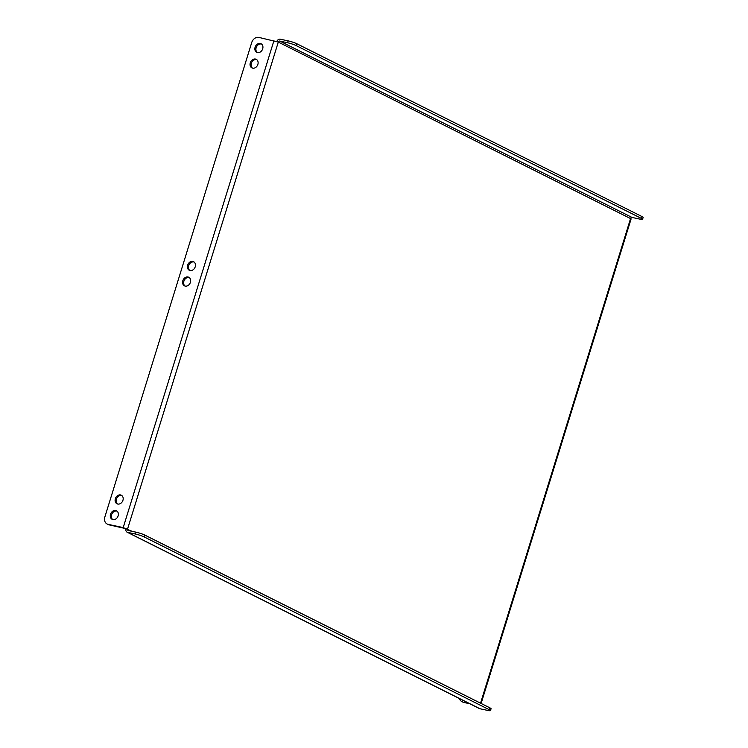 <?xml version="1.0" encoding="UTF-8"?>
<svg xmlns="http://www.w3.org/2000/svg" width="748" height="748" viewBox="0 0 748 748"><rect width="100%" height="100%" fill="white"/><g stroke="black" fill="none" stroke-linecap="round" stroke-linejoin="round"><path stroke-width="1.12" d="M190.403 282.361A4.797 3.843 -63.4 0 0 188.758 277.256A4.797 3.843 -63.4 0 0 182.811 280.734A4.797 3.843 -63.4 0 0 184.466 285.829A4.797 3.843 -63.4 0 0 190.403 282.361M185.018 286.045A4.797 3.843 116.6 0 1 183.868 281.257A4.797 3.843 116.6 0 1 189.253 277.573M195.228 266.793A4.797 3.843 -63.4 0 0 193.573 261.688A4.797 3.843 -63.4 0 0 187.636 265.166A4.797 3.843 -63.4 0 0 189.281 270.262A4.797 3.843 -63.4 0 0 195.228 266.793M189.833 270.477A4.797 3.843 116.6 0 1 188.683 265.69A4.797 3.843 116.6 0 1 194.078 262.006M118.119 515.877A4.797 3.843 -63.4 0 0 116.473 510.772A4.797 3.843 -63.4 0 0 110.526 514.241A4.797 3.843 -63.4 0 0 112.181 519.346A4.797 3.843 -63.4 0 0 118.119 515.877M112.733 519.561A4.797 3.843 116.6 0 1 111.583 514.764A4.797 3.843 116.6 0 1 116.978 511.08M122.943 500.309A4.797 3.843 -63.4 0 0 121.288 495.204A4.797 3.843 -63.4 0 0 115.351 498.673A4.797 3.843 -63.4 0 0 116.997 503.778A4.797 3.843 -63.4 0 0 122.943 500.309M117.548 503.993A4.797 3.843 116.6 0 1 116.398 499.197A4.797 3.843 116.6 0 1 121.793 495.522M257.873 64.422A4.797 3.843 -63.4 0 0 256.218 59.316A4.797 3.843 -63.4 0 0 250.281 62.785A4.797 3.843 -63.4 0 0 251.926 67.89A4.797 3.843 -63.4 0 0 257.873 64.422M252.478 68.105A4.797 3.843 116.6 0 1 251.328 63.309A4.797 3.843 116.6 0 1 256.723 59.634M262.688 48.854A4.797 3.843 -63.4 0 0 261.043 43.749A4.797 3.843 -63.4 0 0 255.096 47.218A4.797 3.843 -63.4 0 0 256.751 52.323A4.797 3.843 -63.4 0 0 262.688 48.854M257.303 52.538A4.797 3.843 116.6 0 1 256.153 47.75A4.797 3.843 116.6 0 1 261.538 44.067M132.209 531.361L123.205 527.592L108.123 524.348A6.564 5.264 -63.4 0 1 107.104 523.993A6.564 5.264 -63.4 0 1 104.851 517.008L251.73 42.505A6.564 5.264 -63.4 0 1 258.855 37.4L278.293 42.084L631.125 218.865L481.123 703.466M468.744 703.214L463.928 702.484A6.564 5.264 116.6 0 1 462.919 702.129L461.862 701.596A6.564 5.264 -63.4 0 0 462.872 701.951M469.8 703.746L463.928 702.484M459.487 698.585A6.564 5.264 -63.4 0 0 461.862 701.596M126.001 528.696A3.282 2.627 -63.4 0 0 127.132 532.193L479.421 708.562A3.282 2.627 116.6 0 0 479.926 708.739L487.733 710.422A6.564 0.795 -162.8 0 0 490.492 710.6A6.564 0.795 -162.8 0 0 489.416 709.777L144.158 536.924A6.564 0.795 -162.8 0 0 135.435 534.044L136.014 532.174L128.217 530.5A1.309 1.057 -63.4 0 1 127.562 529.032L109.18 524.881A6.564 5.264 116.6 0 1 108.161 524.526L107.104 523.993M127.132 532.193A3.282 2.627 -63.4 0 0 127.637 532.37L135.435 534.044M136.014 532.174A6.564 0.795 17.2 0 1 144.729 535.054L144.158 536.924M489.416 709.777L489.996 707.907L144.729 535.054M489.996 707.907A6.564 0.795 17.2 0 1 491.071 708.73L490.492 710.6M480.543 703.176L630.592 218.453A1.309 1.057 116.6 0 1 632.013 217.434L279.724 41.056A1.309 1.057 -63.4 0 0 278.293 42.084L127.562 529.032M279.724 41.056L287.522 42.739L288.102 40.869L280.304 39.195A3.282 2.627 -63.4 0 0 276.825 41.477M288.102 40.869A6.564 0.795 17.2 0 1 296.816 43.749L642.083 216.602A6.564 0.795 17.2 0 1 643.149 217.425L642.569 219.295A6.564 0.795 -162.8 0 1 639.821 219.108L632.013 217.434M296.816 43.749L296.236 45.619L641.504 218.472L642.083 216.602M296.236 45.619A6.564 0.795 -162.8 0 0 287.522 42.739M642.569 219.295A6.564 0.795 -162.8 0 0 641.504 218.472M273.936 40.644L123.205 527.592M108.123 524.348L109.18 524.881M479.926 708.739L127.637 532.37"/></g></svg>
